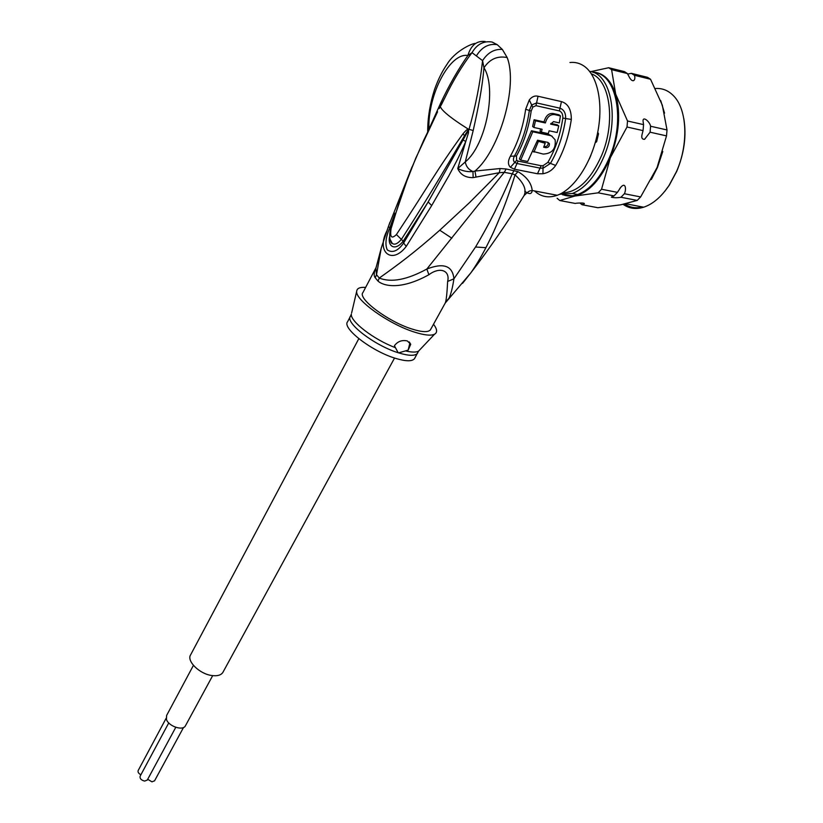 <?xml version="1.0" encoding="UTF-8"?>
<svg xmlns="http://www.w3.org/2000/svg" width="823" height="823" viewBox="0 0 823 823"><rect width="100%" height="100%" fill="white"/><g stroke="black" fill="none" stroke-linecap="round" stroke-linejoin="round"><path stroke-width="1.23" d="M193.415 665.375L166.596 715.526L166.441 719.425C168.54 726.267 182.819 731.112 185.381 725.896L185.545 725.588M154.58 780.78L151.967 781.829L147.698 779.299M147.307 780.029L144.653 781.089C141.175 780.173 139.663 778.558 140.116 776.233L168.746 722.923M140.898 774.782C138.531 773.486 137.636 772.046 138.202 770.482L166.133 718.273M223.095 672L222.838 672.473C220.965 675.21 217.323 676.239 211.902 675.529C199.516 674.037 186.224 660.879 190.689 654.727L358.807 338.685M444.842 303.738L445.202 303.08C446.21 301.074 447.023 293.873 447.64 281.456C450.335 270.397 439.791 266.508 428.896 274.728C399.474 291.023 382.685 285.437 377.994 281.096L379.29 278.051C397.509 265.078 413.856 253.124 439.76 230.224L469.357 202.777L499.283 172.707L504.273 172.346L512.225 173.807C501.166 200.267 488.934 224.669 475.54 247.013L453.915 278.832C452.619 265.757 443.587 262.496 426.828 269.049C407.046 279.82 391.203 282.824 379.29 278.051L376.502 274.717L375.895 268.493L376.389 266.22M428.896 274.728L426.828 269.049L504.273 172.346L506.135 168.962L500.127 168.54L474.964 171.061C499.427 150.64 518.264 85.901 507.153 57.528L502.369 49.452L497.215 44.658L492.133 42.045C483.657 40.677 476.949 44.216 472.021 52.651L467.865 55.522C471.023 45.142 476.805 40.481 485.21 41.52M524.735 191.224C529.271 194.557 531.761 194.321 532.203 190.504C531.442 183.118 526.699 176.832 517.996 171.657L506.135 168.962M534.508 190.946L535.228 191.584C541.534 196.964 548.869 198.199 557.243 195.277C573.919 189.29 591.223 163.54 597.436 133.727C603.712 103.935 597.663 75.088 583.785 65.912C579.557 63.093 574.948 61.962 569.948 62.517M538.036 96.25C534.888 95.427 531.967 96.641 529.302 99.912L531.648 104.963L536.637 102.926L560.041 108.214C563.94 109.624 565.812 113.06 565.648 118.533C563.189 135.25 558.138 150.208 550.474 163.396L543.201 168.139L540.125 168.129L517.07 163.52L514.725 162.419C513.12 160.855 513.017 158.736 514.426 156.082C521.926 142.636 526.905 127.431 529.343 110.457L531.648 104.963L532.841 107.103L535.968 105.663L538.036 96.25L561.451 101.61C568.086 103.626 571.378 109.562 571.316 119.417C568.786 136.577 563.57 151.926 555.659 165.454C552.5 170.052 548.262 172.82 542.933 173.746L537.491 173.756L514.468 169.199L510.404 167.295C507.822 164.682 507.801 161.01 510.342 156.267C518.048 142.42 523.161 126.752 525.671 109.264L529.302 99.912M500.127 168.54L499.283 172.707L473.143 177.624C465.612 177.758 460.469 174.743 457.742 168.571L465.777 141.433C458.133 158.88 454.563 164.991 448.7 176.06L431.684 205.555L406.233 246.416C391.738 265.469 375.802 251.601 386.954 230.79L389.896 222.313M391.09 228.65L390.596 228.362L409.741 172.501L423.66 140.373L437.569 111.784L415.728 158.273L401.891 193.539L391.09 228.65C389.793 237.261 391.573 239.226 396.429 234.545C430.378 183.272 435.892 171.194 462.865 133.964C465.52 130.754 467.31 129.129 468.246 129.098L473.194 130.538L465.262 161.956C466.116 166.534 468.688 169.723 472.978 171.544L474.964 171.061L476.013 177.171M382.695 243.598L381.255 248.083L376.502 274.717L375.237 277.773C373.591 275.736 373.889 272.29 376.121 267.434L381.255 248.083L388.363 226.685L389.835 227.755L395.05 213.198M428.793 129.489L440.819 102.793C449.091 85.232 458.102 69.482 467.865 55.522C450.202 52.302 427.867 93.719 428.876 128.933L427.703 131.073M441.087 105.303L444.976 97.515C453.051 80.716 462.073 65.758 472.021 52.651L476.363 55.933C481.722 47.158 488.667 43.403 497.215 44.658M376.111 267.496L362.943 292.535C357.213 298.368 387.9 321.526 411.695 328.943C421.983 332.204 428.227 332.492 430.45 329.797L430.717 329.313M447.64 281.456L453.915 278.832C452.537 287.999 450.85 294.541 448.844 298.451L447.054 300.354M462.547 283.379L470.694 273.02C475.468 266.385 480.539 257.938 485.93 247.672C493.224 233.197 494.592 229.987 500.765 215.194C506.248 201.573 511.001 188.138 515.033 174.888C523.881 182.922 526.864 189.856 524.004 195.679L523.274 196.851M514.108 170.433L512.225 173.807L515.033 174.888L517.996 171.657M483.903 255.428L485.549 253.175M433.515 324.241C437.239 329.159 437.589 332.492 434.554 334.22C430.933 335.938 424.164 335.198 414.226 332.019C388.734 324.056 354.878 299.85 356.698 291.249C356.997 288.276 359.97 287.001 365.638 287.412M409.329 341.987L410.718 344.312L407.364 340.959C402.025 339.765 397.704 341.36 394.412 345.742L398.167 352.728C374.393 345.485 344.611 322.451 350.475 316.238L351.359 314.098C350.022 321.289 373.889 339.642 395.41 347.676M410.718 344.312L408.157 350.125L409.823 343.212M417.899 352.409L417.498 353.242C415.193 356.102 408.897 355.978 398.62 352.872L408.157 350.125M350.197 316.783L347.615 321.7C341.627 328.048 371.831 351.38 395.606 358.375C405.883 361.451 412.189 361.544 414.525 358.633L414.813 358.108M476.363 55.933L482.576 60.635C480.076 83.37 475.56 106.27 469.017 129.345L428.155 201.944L403.63 242.991C398.034 250.984 392.581 253.299 387.283 249.925C384.886 244.503 385.73 237.117 389.835 227.755L390.688 228.033M462.865 133.964L464.604 135.589L468.637 129.684L467.443 132.452L468.482 132.822L465.777 141.433L463.421 140.188M468.76 129.139L464.604 135.589C442.836 173.18 421.798 207.725 401.49 239.226C397.704 243.773 394.629 245.172 392.283 243.413L390.164 239.514M468.637 129.808L468.482 132.822M502.369 49.452C494.356 48.876 487.761 52.6 482.576 60.635L483.955 67.825C496.938 87.495 486.434 144.653 465.262 161.956L457.742 168.571C462.989 171.091 468.071 172.089 472.978 171.544L473.143 177.624M473.194 130.538C478.379 107.237 482.175 88.421 483.955 67.825C489.675 59.102 497.411 55.676 507.153 57.528M431.684 205.555L428.155 201.944L403.177 241.19L396.429 234.545M406.233 246.416L403.63 242.991L403.177 241.19C394.906 251.725 387.407 246.242 389.618 236.52M390.236 239.76C390.925 242.507 391.594 243.731 392.273 243.402C389.577 241.17 389.022 236.15 390.596 228.362L390.606 228.331M525.671 109.264L531.174 111.064L532.841 107.103M535.968 105.663L559.362 110.92C561.842 111.979 562.994 114.376 562.809 118.09L571.316 119.417M555.659 165.454L547.871 162.368L543.067 165.69L541.153 165.721L518.089 161.082L516.618 160.362L516.453 155.979C523.86 142.739 528.767 127.771 531.174 111.064M533.932 127.493L532.625 126.464L534.127 119.747L535.475 120.796L533.932 127.493L542.12 129.262L541.349 132.133L548.313 133.624L549.095 130.775L557.181 132.513L558.735 125.888L550.638 124.119L553.55 121.619L559.321 122.894L560.422 115.899L554.651 114.613C550.155 114.16 547.069 116.948 545.371 122.966L544.013 121.917L534.127 119.747M560.422 115.899L558.971 114.798L553.2 113.512C548.848 112.946 545.793 115.745 544.013 121.917M558.735 125.888L557.366 124.839L550.854 123.419M541.349 132.133L540.042 131.104L540.618 128.944M552.223 136.32L548.92 134.509L531.463 130.764L532.759 131.793L520.702 160.094L519.395 158.993L531.463 130.764M537.265 141.021L545.196 143.264L543.91 142.235L537.326 140.846M545.196 143.264L543.674 147.224L545.978 147.708L543.952 146.515M544.692 146.679C547.202 146.494 548.334 145.126 548.077 142.574L549.373 143.603C549.599 146.175 548.478 147.543 545.978 147.708M535.475 120.796L545.371 122.966M532.759 131.793L550.227 135.538L548.92 134.509M533.006 151.401L543.19 154.066C552.11 153.634 556.091 148.87 555.134 139.776L551.585 135.98L550.227 135.538M538.232 141.803L533.932 152.152M547.995 142.41L537.553 140.208L527.677 161.503L520.702 160.094M595.194 142.78L596.624 141.741L598.516 133.779L597.724 132.308M589.299 159.014L590.986 155.033M599.586 119.222L599.782 116.629M562.376 192.839C577.561 192.551 590.677 180.021 601.726 155.238C615.83 121.989 610.162 80.068 591.398 73.885M589.597 71.385C611.458 73.473 619.832 119.417 604.082 156.226C595.564 176.091 585.009 188.518 572.407 193.487L559.691 194.259M617.425 192.366L620.789 187.263C625.871 181.379 626.365 190.02 624.39 193.734L620.984 197.263C617.26 197.932 614.061 197.901 611.376 197.17L614.03 195.905L617.425 192.366L601.551 189.249L610.368 157.666L627.013 127.009L627.517 120.991L643.555 124.633L643.195 122.154C641.899 115.138 649.697 121.228 650.592 126.238L650.088 132.194L666.517 135.888L667.011 129.962L662.34 105.221L650.551 79.265L647.567 77.341L631.395 73.35L634.348 75.263L650.551 79.265M666.517 135.888L657.093 167.501L640.644 196.934L637.208 200.421L620.707 204.824L597.837 207.715L581.995 204.721L579.886 203.003M574.67 195.452L572.89 195.802M620.984 197.263L637.208 200.421M601.551 189.249L598.187 192.819L614.03 195.905M598.187 192.819L574.876 196.039L559.753 200.524L575.215 203.435C577.149 202.931 585.585 202.643 584.227 203.847L581.995 204.721M624.39 193.734L640.644 196.934M559.753 200.524L557.13 198.281M590.801 71.632L608.691 67.733L611.592 69.646L615.697 94.161L627.517 120.991M650.592 126.238L667.011 129.962M634.348 75.263C635.963 78.864 633.597 84.111 629.657 77.804L627.414 73.556L624.472 71.632L608.691 67.733M611.592 69.646L627.414 73.556M627.013 127.009L643.051 130.61L643.555 124.633M627.63 74.08L631.395 73.35M650.088 132.194L644.574 139.313C641.971 139.426 641.179 137.616 642.207 133.882L643.051 130.61M655.437 88.503C662.392 88.04 668.461 90.52 673.667 95.941C687.246 109.613 688.686 144.282 676.537 171.472L669.027 185.473C661.311 196.903 652.855 204.155 643.658 207.211C635.994 209.556 629.163 208.6 623.145 204.351M683.81 118.574C686.629 135.589 684.273 153.16 676.763 171.277L669.356 185.072L664.819 191.265M642.588 207.005C635.932 208.589 629.945 207.602 624.626 204.042M451.858 238.207L439.76 230.224M441.303 104.572L440.819 102.793M377.994 281.096L375.237 277.773M475.54 247.013L485.93 247.672M351.627 312.956L356.698 291.249M405.677 350.948C411.767 352.367 416.037 352.439 418.516 351.174L420.183 349.405M444.976 97.515L440.727 105.694C439.78 106.897 441.622 109.521 446.241 113.553C451.261 117.874 458.596 123.049 468.246 129.098L468.369 129.767M559.362 110.92L561.451 101.61M542.933 173.746L543.067 165.69M537.491 173.756L541.153 165.721M514.468 169.199L518.089 161.082M510.404 167.295L516.618 160.362M510.342 156.267L516.453 155.979M547.871 162.368C555.412 149.344 560.401 134.581 562.809 118.09M553.2 113.512L554.651 114.613M563.724 194.886C568.086 196.378 572.767 196.255 577.736 194.516C590.379 189.568 600.975 177.182 609.514 157.358C625.727 119.705 616.314 72.938 593.517 72.496M651.322 179.507L657.464 167.46L662.793 151.463M664.562 113.142L660.715 100.601M592.467 72.105C603.156 72.465 610.903 79.821 615.697 94.161C620.943 113.471 619.163 134.633 610.368 157.666C600.697 179.753 588.867 192.541 574.876 196.039L562.634 194.804M212.684 675.632L185.381 725.896M183.519 727.481L154.518 780.904M175.783 727.306L147.235 780.153M394.546 358.036L222.838 672.473M430.45 329.797L445.202 303.08L470.705 273.02C489.397 248.783 507.163 223.002 524.004 195.679C530.763 188.693 530.897 191.45 532.203 190.504L557.243 195.277M427.682 131.793L427.693 130.312C427.847 116.763 430.141 103.122 434.575 89.409C438.155 79.399 442.342 70.984 447.115 64.173C454.553 51.602 471.435 43.424 475.427 43.434M414.525 358.633L418.516 351.174L434.554 334.22M439.235 108.564L440.521 106.085M388.363 226.685L412.014 166.946M549.373 143.603L548.077 142.574M563.374 194.866C567.932 196.512 572.715 196.399 577.736 194.516L572.407 193.487M582.705 203.014L584.227 203.847M620.789 187.263L619.729 188.601M612.127 196.532L611.376 197.17M643.658 207.211L625.83 203.775"/></g></svg>

